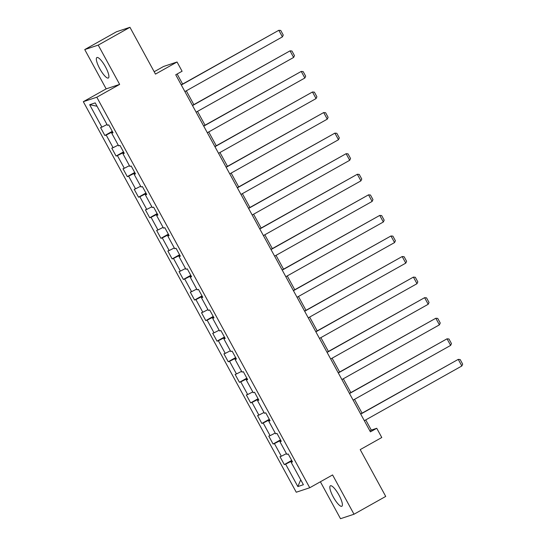 <?xml version="1.0" encoding="UTF-8"?>
<svg xmlns="http://www.w3.org/2000/svg" width="546" height="546" viewBox="0 0 546 546"><rect width="100%" height="100%" fill="white"/><g stroke="black" fill="none" stroke-linecap="round" stroke-linejoin="round"><path stroke-width="0.82" d="M338.957 495.085A11.725 2.942 -119.3 0 0 330.378 485.803A11.725 2.942 -119.3 0 0 333.272 496.969A11.725 2.942 -119.3 0 0 341.857 506.251A11.725 2.942 -119.3 0 0 338.957 495.085M105.467 66.837A11.725 2.942 -119.3 0 0 96.888 57.548A11.725 2.942 -119.3 0 0 99.781 68.721A11.725 2.942 -119.3 0 0 108.367 78.003A11.725 2.942 -119.3 0 0 105.467 66.837M320.386 481.777L340.513 518.7L354.006 514.23L385.729 496.423L360.21 449.617L381.784 437.51L376.754 428.282L371.287 430.091L365.731 419.908M83.32 101.686L296.253 492.226L309.739 487.755L96.806 97.215L83.32 101.686L106.163 88.868L119.649 84.398L98.225 45.106L84.739 49.577L106.163 88.868M84.739 49.577L116.469 31.77L129.955 27.3L155.474 74.106L177.047 61.998L163.561 66.475L154.184 71.738M98.225 45.106L129.955 27.3M292.328 461.547L291.168 462.305L292.499 461.868L288.186 453.958L286.855 454.395L279.955 441.741L281.286 441.298L276.972 433.387L275.641 433.824L268.741 421.171L270.072 420.727L265.759 412.817L264.428 413.261L257.528 400.6L258.859 400.157L254.545 392.246L253.214 392.69L246.314 380.03L247.645 379.593L243.332 371.683L242.001 372.119L235.101 359.466L236.432 359.022L232.118 351.112L230.787 351.556L223.887 338.895L225.211 338.452L220.898 330.542L219.574 330.985L212.667 318.325L213.998 317.888L209.684 309.971L208.354 310.415L201.454 297.754L202.784 297.317L198.471 289.407L197.14 289.844L190.24 277.191L191.571 276.747L187.258 268.837L185.927 269.28L179.027 256.62L180.357 256.176L176.044 248.266L174.713 248.71L167.813 236.049L169.144 235.613L164.831 227.702L163.5 228.139L156.6 215.486L157.93 215.042L153.617 207.132L152.286 207.569L145.386 194.915L146.717 194.472L142.404 186.561L141.073 187.005L134.166 174.345L135.497 173.901L131.183 165.991L129.852 166.434L122.952 153.774L124.283 153.337L119.97 145.427L118.639 145.864L111.739 133.21L113.07 132.767L108.756 124.857L107.425 125.3L95.209 102.88L89.667 104.723L97.038 106.238M291.168 462.305L303.392 484.718L297.85 486.561L285.633 464.141L284.302 464.585L291.714 460.421M89.667 104.723L101.884 127.136L100.553 127.573L104.866 135.483L106.197 135.046L113.097 147.7L111.773 148.143L116.086 156.054L117.41 155.617L124.317 168.27L122.986 168.714L127.3 176.624L128.631 176.181L135.531 188.841L134.2 189.285L138.513 197.195L139.844 196.751L146.744 209.411L145.413 209.848L149.727 217.758L151.058 217.322L157.958 229.975L156.627 230.419L160.94 238.329L162.271 237.885L169.171 250.546L167.84 250.989L172.154 258.9L173.485 258.456L180.385 271.116L179.054 271.553L183.367 279.47L184.698 279.026L191.598 291.687L190.267 292.124L194.581 300.034L195.912 299.597L202.819 312.251L201.488 312.694L205.801 320.604L207.132 320.161L214.032 332.821L212.701 333.265L217.015 341.175L218.345 340.731L225.245 353.392L223.915 353.828L228.228 361.739L229.559 361.302L236.459 373.955L235.128 374.399L239.441 382.309L240.772 381.872L247.672 394.526L246.342 394.97L250.655 402.88L251.986 402.436L258.886 415.097L257.555 415.54L261.868 423.45L263.199 423.007L270.099 435.667L268.769 436.104L273.082 444.014L274.413 443.577L281.32 456.231L279.989 456.674L284.302 464.585M177.047 61.998L182.084 71.233L175.737 74.788L370.406 431.845L376.754 428.282M281.115 440.984L279.955 441.741M281.32 456.231L286.438 453.624M274.413 443.577L280.767 440.335M269.901 420.413L268.741 421.171M270.099 435.667L275.218 433.053M263.199 423.007L269.547 419.772M258.688 399.843L257.528 400.6M258.886 415.097L264.005 412.483M251.986 402.436L258.333 399.201M247.468 379.272L246.314 380.03M247.672 394.526L252.791 391.919M240.772 381.872L247.12 378.631M236.254 358.708L235.101 359.466M236.459 373.955L241.578 371.348M229.559 361.302L235.906 358.067M225.041 338.138L223.887 338.895M225.245 353.392L230.364 350.778M218.345 340.731L224.693 337.496M213.827 317.567L212.667 318.325M214.032 332.821L219.151 330.214M207.132 320.161L213.479 316.926M202.614 297.004L201.454 297.754M202.819 312.251L207.937 309.643M195.912 299.597L202.266 296.355M191.4 276.433L190.24 277.191M191.598 291.687L196.717 289.073M184.698 279.026L191.045 275.791M180.187 255.862L179.027 256.62M180.385 271.116L185.504 268.502M173.485 258.456L179.832 255.221M168.973 235.292L167.813 236.049M169.171 250.546L174.29 247.939M162.271 237.885L168.618 234.65M157.753 214.728L156.6 215.486M157.958 229.975L163.077 227.368M151.058 217.322L157.405 214.08M146.54 194.158L145.386 194.915M146.744 209.411L151.863 206.797M139.844 196.751L146.191 193.516M135.326 173.587L134.166 174.345M135.531 188.841L140.65 186.227M128.631 176.181L134.978 172.946M124.113 153.016L122.952 153.774M124.317 168.27L129.436 165.663M117.41 155.617L123.765 152.375M112.899 132.453L111.739 133.21M113.097 147.7L118.223 145.093M106.197 135.046L112.544 131.811M101.884 127.136L107.002 124.522M119.649 84.398L96.806 97.215M354.006 514.23L332.582 474.938L309.739 487.755M362.053 413.158L354.518 399.344M350.839 392.588L343.304 378.774M339.619 372.024L332.091 358.203M328.405 351.453L320.877 337.633M317.192 330.883L309.657 317.069M305.978 310.312L298.444 296.498M294.765 289.749L287.23 275.928M283.551 269.178L276.017 255.364M272.338 248.607L264.803 234.794M261.118 228.037L253.59 214.223M249.904 207.473L242.376 193.653M238.691 186.903L231.156 173.089M227.477 166.332L219.942 152.518M216.264 145.768L208.729 131.948M205.05 125.198L197.515 111.384M193.837 104.627L186.302 90.813M182.617 84.057L177.136 74.003M297.85 486.561L300.716 479.818M285.633 464.141L291.98 460.906M369.881 430.883L371.287 430.091M104.866 135.483L112.285 131.327M116.086 156.054L123.498 151.89M127.3 176.624L134.712 172.461M138.513 197.195L145.925 193.031M149.727 217.758L157.139 213.602M160.94 238.329L168.359 234.166M172.154 258.9L179.573 254.736M183.367 279.47L190.786 275.307M194.581 300.034L202 295.877M205.801 320.604L213.213 316.441M217.015 341.175L224.426 337.012M228.228 361.739L235.64 357.582M239.441 382.309L246.86 378.146M250.655 402.88L258.074 398.717M261.868 423.45L269.287 419.287M273.082 444.014L280.501 439.858M181.306 85.005L278.815 30.289L181.217 84.848M184.903 91.598L282.412 36.875L278.815 30.289L280.733 30.44L283.251 35.053L282.412 36.875M192.52 105.576L290.035 50.853L192.431 105.412M196.116 112.169L293.625 57.446L290.035 50.853L291.946 51.01L294.465 55.624L293.625 57.446M203.733 126.146L301.249 71.424L203.644 125.983M207.33 132.733L304.839 78.017L301.249 71.424L303.16 71.581L305.678 76.194L304.839 78.017M214.947 146.71L312.462 91.994L214.865 146.553M218.543 153.303L316.059 98.587L312.462 91.994L314.38 92.144L316.892 96.758L316.059 98.587M226.16 167.281L323.676 112.558L226.078 167.124M229.757 173.874L327.272 119.151L323.676 112.558L325.593 112.715L328.105 117.329L327.272 119.151M237.38 187.851L334.889 133.128L237.292 187.688M240.97 194.444L338.486 139.721L334.889 133.128L336.807 133.285L339.325 137.899L338.486 139.721M248.594 208.415L346.103 153.699L248.505 208.258M252.184 215.008L349.699 160.292L346.103 153.699L348.02 153.849L350.539 158.47L349.699 160.292M259.807 228.986L357.316 174.27L259.719 228.829M263.404 235.579L360.913 180.863L357.316 174.27L359.234 174.42L361.752 179.033L360.913 180.863M271.021 249.556L368.536 194.833L270.932 249.392M274.618 256.149L372.126 201.426L368.536 194.833L370.447 194.99L372.966 199.604L372.126 201.426M282.234 270.127L379.75 215.404L282.145 269.963M285.831 276.72L383.34 221.997L379.75 215.404L381.661 215.561L384.179 220.175L383.34 221.997M293.448 290.69L390.963 235.974L293.359 290.533M297.044 297.283L394.56 242.567L390.963 235.974L392.881 236.125L395.393 240.738L394.56 242.567M304.661 311.261L402.177 256.545L304.579 311.104M308.258 317.854L405.774 263.131L402.177 256.545L404.095 256.695L406.606 261.309L405.774 263.131M315.881 331.832L413.39 277.109L315.793 331.668M319.471 338.424L416.987 283.702L413.39 277.109L415.308 277.266L417.82 281.879L416.987 283.702M327.095 352.402L424.604 297.679L327.006 352.238M330.685 358.988L428.2 304.272L424.604 297.679L426.522 297.836L429.04 302.45L428.2 304.272M338.308 372.966L435.817 318.25L338.22 372.809M341.898 379.559L439.414 324.843L435.817 318.25L437.735 318.4L440.253 323.014L439.414 324.843M349.522 393.536L447.038 338.813L349.433 393.379M353.119 400.129L450.627 345.406L447.038 338.813L448.948 338.97L451.467 343.584L450.627 345.406M360.735 414.107L458.251 359.384L360.647 413.943M364.332 420.7L461.841 365.977L458.251 359.384L460.162 359.541L462.68 364.155L461.841 365.977"/></g></svg>

